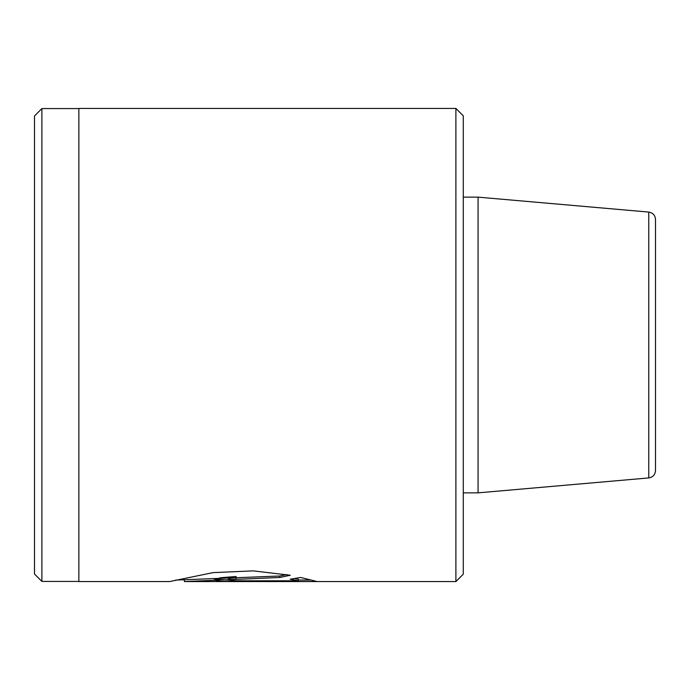 <?xml version="1.0" encoding="UTF-8"?>
<svg xmlns="http://www.w3.org/2000/svg" width="690" height="690" viewBox="0 0 690 690"><rect width="100%" height="100%" fill="white"/><g stroke="black" fill="none" stroke-linecap="round" stroke-linejoin="round"><path stroke-width="1.03" d="M648.755 212.072C652.895 212.796 655.146 215.246 655.5 219.437L655.5 470.563C655.146 474.755 652.895 477.204 648.755 477.929L648.755 212.072L478.075 197.142L478.075 492.858L463.283 492.858M455.892 108.425L463.283 115.825L463.283 574.175L455.892 581.575L455.892 108.425L78.858 108.425L78.858 581.575L169.611 581.575L213.012 572.631L253.17 570.871L290.266 575.253L279.743 577.487L184.411 581.575L184.342 580.092M41.892 581.42L34.5 574.028L34.5 115.972L41.892 108.58L41.892 581.42L78.858 581.42M236.092 580.79L298.304 580.79L290.197 579.212L300.719 577.478L317.038 581.532L220.386 581.316L213.909 580.066L220.369 577.763L236.092 576.486L236.092 579.117L228.692 580.066L236.092 580.79L236.092 581.532M294.535 578.556L298.304 579.307L298.304 580.79M298.304 580.048L311.173 580.048M214.892 579.238L228.692 580.023M228.692 580.066L228.692 578.591L236.092 577.634L236.092 576.486M175.631 580.092L279.743 576.012L286.695 574.589M279.743 576.012L279.743 577.487M184.411 581.575L455.892 581.575M648.755 477.929L478.075 492.858M463.283 197.142L478.075 197.142M41.892 108.58L78.858 108.58"/></g></svg>
